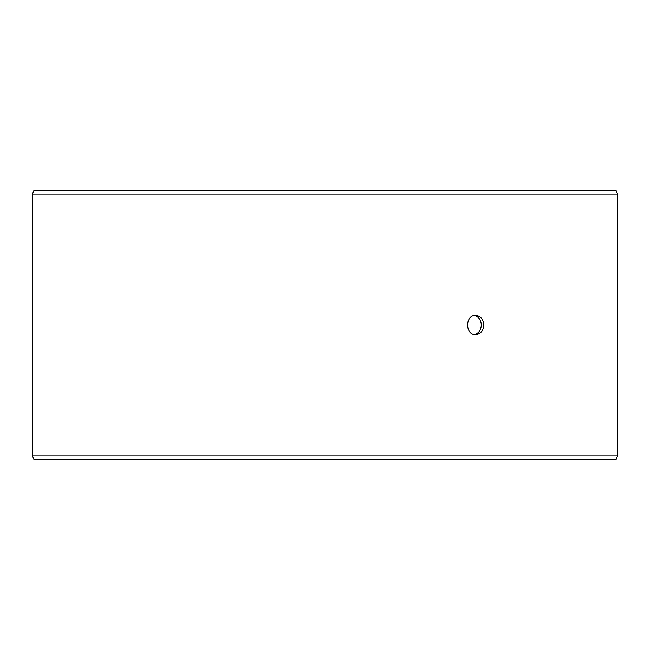 <?xml version="1.0" encoding="UTF-8"?>
<svg xmlns="http://www.w3.org/2000/svg" width="650" height="650" viewBox="0 0 650 650"><rect width="100%" height="100%" fill="white"/><g stroke="black" fill="none" stroke-linecap="round" stroke-linejoin="round"><path stroke-width="0.97" d="M32.541 455.812L33.8 459.266L32.5 455.812L32.5 194.188L33.759 190.734L616.241 190.734L617.5 194.188L32.541 194.188L32.541 455.812L617.5 455.812L617.5 194.188M33.8 190.734L32.541 194.188M33.8 459.266L616.241 459.266L617.5 455.812M474.411 334.482C478.701 333.328 481 330.168 481.317 325C481.008 319.841 478.709 316.68 474.411 315.518M483.787 325C483.324 330.826 480.61 334.019 475.646 334.588C464.953 335.181 464.961 314.811 475.646 315.412C480.61 315.973 483.324 319.166 483.787 325"/></g></svg>
